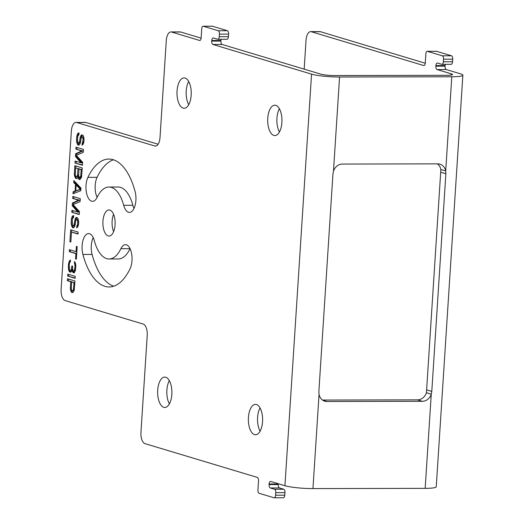 <?xml version="1.0" encoding="UTF-8"?>
<svg xmlns="http://www.w3.org/2000/svg" width="524" height="524" viewBox="0 0 524 524"><rect width="100%" height="100%" fill="white"/><g stroke="black" fill="none" stroke-linecap="round" stroke-linejoin="round"><path stroke-width="0.79" d="M445.302 64.341A3 1.408 -90.1 0 0 445.092 65.566L445.053 66.155A3 1.408 -90.1 0 0 446.251 69.541L460.478 73.819A20.783 2.587 -176.3 0 1 462.862 75.201A20.783 2.587 -176.3 0 1 451.793 76.766L445.701 170.955A9.995 8.738 106.7 0 0 439.931 164.176A9.995 8.738 106.7 0 0 437.691 163.855L342.408 164.058A9.995 8.738 106.7 0 0 333.48 171.197L332.943 173.968L318.867 391.631L319.044 394.402A9.995 8.738 106.7 0 0 324.815 401.181A9.995 8.738 106.7 0 0 327.055 401.508L322.764 400.218M451.793 76.766L339.565 77.008A20.783 2.587 -176.3 0 1 311.551 74.139L212.934 44.475A3 1.408 89.9 0 1 211.735 41.088L211.775 40.492A3 1.408 89.9 0 1 213.163 37.918A3 1.408 89.9 0 1 213.36 37.944L217.676 39.241A3 1.408 -90.1 0 0 217.873 39.274A3 1.408 -90.1 0 0 219.261 36.693L219.432 34.126A3 1.408 -90.1 0 0 218.226 30.733L203.312 26.246A3 1.408 -90.1 0 0 203.116 26.22A3 1.408 -90.1 0 0 201.727 28.8L201.137 37.898A3 1.408 89.9 0 1 199.749 40.479A3 1.408 89.9 0 1 199.552 40.446L171.577 32.036A9.995 4.69 -90.1 0 0 170.916 31.938A9.995 4.69 -90.1 0 0 166.291 40.531L160.017 137.491A9.995 4.69 -90.1 0 1 155.392 146.085A9.995 4.69 -90.1 0 1 154.731 145.986L76.661 122.498A9.995 4.69 -90.1 0 0 76 122.4A9.995 4.69 -90.1 0 0 71.375 130.993L61.138 289.294A9.995 4.69 -90.1 0 0 65.14 300.586L143.216 324.074A9.995 4.69 -90.1 0 1 147.224 335.367L140.956 432.326A9.995 4.69 -90.1 0 0 144.958 443.618L257.33 477.416A3 1.408 89.9 0 1 258.535 480.809L257.946 489.907A3 1.408 -90.1 0 0 259.144 493.3L274.019 497.767A3 1.408 -90.1 0 0 274.216 497.8A3 1.408 -90.1 0 0 275.604 495.219L275.768 492.652A3 1.408 -90.1 0 0 274.569 489.259L270.292 487.975A3 1.408 89.9 0 1 269.087 484.589L269.126 483.993A3 1.408 89.9 0 1 270.515 481.418A3 1.408 89.9 0 1 270.712 481.445L284.938 485.722A20.783 2.587 3.7 0 0 312.952 488.591L425.174 488.355A20.783 2.587 3.7 0 0 436.25 486.783L462.862 75.201M327.055 401.508L422.337 401.305A9.995 8.738 106.7 0 0 431.265 394.166L431.796 391.389L445.872 173.726L445.701 170.955L440.867 169.501A9.995 8.738 106.7 0 0 437.383 163.855M440.867 169.501L426.431 392.712L431.265 394.166L425.174 488.355M422.337 401.305L417.504 399.851A9.995 8.738 106.7 0 0 426.431 392.712M417.504 399.851L322.529 400.054M304.169 69.142L306.036 40.23A9.995 4.69 89.9 0 1 310.667 31.636A9.995 4.69 89.9 0 1 311.328 31.735L423.693 65.539A3 1.408 -90.1 0 0 423.896 65.566A3 1.408 -90.1 0 0 425.278 62.991L425.868 53.887A3 1.408 89.9 0 1 427.256 51.306A3 1.408 89.9 0 1 427.453 51.339L442.328 55.813A3 1.408 89.9 0 1 443.527 59.199L443.363 61.773A3 1.408 89.9 0 1 441.974 64.347A3 1.408 89.9 0 1 441.778 64.321L437.501 63.031A3 1.408 -90.1 0 0 437.304 63.004A3 1.408 -90.1 0 0 435.916 65.585L435.876 66.175A3 1.408 -90.1 0 0 437.082 69.561L451.302 73.838A10.395 1.29 -176.3 0 1 452.494 74.532A10.395 1.29 -176.3 0 1 446.959 75.312L334.738 75.554A10.395 1.29 -176.3 0 1 320.727 74.12L222.111 44.455A3 1.408 89.9 0 1 220.912 41.069L220.951 40.472A3 1.408 89.9 0 1 221.161 39.267M183.145 108.134A15.189 7.133 -90.1 0 0 184.147 108.285A15.189 7.133 -90.1 0 0 191.227 94.15A15.189 7.133 -90.1 0 0 185.09 78.056A15.189 7.133 -90.1 0 0 184.081 77.906A15.189 7.133 -90.1 0 0 177.001 92.041A15.189 7.133 -90.1 0 0 183.145 108.134M163.796 407.325A15.189 7.133 -90.1 0 0 164.798 407.476A15.189 7.133 -90.1 0 0 171.885 393.341A15.189 7.133 -90.1 0 0 165.741 377.247A15.189 7.133 -90.1 0 0 164.733 377.097A15.189 7.133 -90.1 0 0 157.652 391.225A15.189 7.133 -90.1 0 0 163.796 407.325M254.507 434.612A15.189 7.133 -90.1 0 0 255.516 434.763A15.189 7.133 -90.1 0 0 262.596 420.628A15.189 7.133 -90.1 0 0 256.452 404.535A15.189 7.133 -90.1 0 0 255.45 404.384A15.189 7.133 -90.1 0 0 248.369 418.519A15.189 7.133 -90.1 0 0 254.507 434.612M273.856 135.421A15.189 7.133 -90.1 0 0 274.864 135.572A15.189 7.133 -90.1 0 0 281.945 121.444A15.189 7.133 -90.1 0 0 275.801 105.344A15.189 7.133 -90.1 0 0 274.799 105.193A15.189 7.133 -90.1 0 0 267.712 119.328A15.189 7.133 -90.1 0 0 273.856 135.421M108.173 235.931A13.048 6.124 -90.1 0 0 109.038 236.055A13.048 6.124 -90.1 0 0 115.123 223.918A13.048 6.124 -90.1 0 0 109.843 210.085A13.048 6.124 -90.1 0 0 108.979 209.954A13.048 6.124 -90.1 0 0 102.894 222.097A13.048 6.124 -90.1 0 0 108.173 235.931M87.908 177.361A63.948 30.025 -90.1 0 1 108.874 159.06A63.948 30.025 -90.1 0 1 135.1 191.555A13.991 6.57 -90.1 0 1 129.421 212.423A13.991 6.57 -90.1 0 1 123.684 205.316A35.973 16.886 -90.1 0 0 108.933 187.035A35.973 16.886 -90.1 0 0 97.137 197.332A13.991 6.57 -90.1 0 1 92.552 201.334A13.991 6.57 -90.1 0 1 86.453 192.642A13.991 6.57 -90.1 0 1 87.908 177.361L97.078 177.341A13.991 6.57 -90.1 0 0 97.13 197.345M120.88 248.684A13.991 6.57 -90.1 0 1 125.465 244.675A13.991 6.57 -90.1 0 1 131.563 253.367A13.991 6.57 -90.1 0 1 130.109 268.655A63.948 30.025 -90.1 0 1 109.143 286.956A63.948 30.025 -90.1 0 1 82.916 254.454A13.991 6.57 -90.1 0 1 88.595 233.586A13.991 6.57 -90.1 0 1 94.333 240.699A35.973 16.886 -90.1 0 0 109.084 258.98A35.973 16.886 -90.1 0 0 120.88 248.684L130.057 248.664A35.973 16.886 -90.1 0 1 118.26 258.961L109.084 258.98M83.978 141.467L84.01 138.447L83.231 135.513L81.331 134.943L80.205 137.301L79.589 141.834L78.692 143.249L78.214 143.104L77.454 139.843L77.873 135.926L78.908 134.891L79.039 132.906L78.377 133.044L77.526 133.797L76.674 136.915L76.556 141.257L77.336 144.192L78.718 145.279L80.12 143.681L81.521 137.019L82.785 137.406L83.133 139.528L81.954 145.24L83.152 144.257L83.978 141.467M75.41 156.421L80.984 162.813L75.115 161.051L74.984 163.03L82.438 165.276L82.635 162.296L76.294 155.333L83.277 152.379L83.467 149.405L76.013 147.165L75.882 149.143L81.751 150.912L75.587 153.774L75.41 156.421L76.471 156.421L82.039 162.813L80.984 162.813M77.755 177.682L77.958 177.073L78.646 178.966L79.733 179.627L81.489 177.459L82.268 167.922L74.814 165.676L74.356 175.311L75.77 178.435L77.061 178.488L77.755 177.682M73 193.782L80.794 190.729L80.965 188.09L73.851 180.557L73.727 182.535L75.541 184.435L75.115 191.044L73.124 191.797L73 193.782M72.227 205.683L77.794 212.076L71.926 210.307L71.801 212.292L79.255 214.539L79.445 211.558L73.105 204.596L80.087 201.642L80.283 198.668L72.829 196.421L72.698 198.406L78.567 200.175L72.397 203.037L72.227 205.683L73.288 205.677L78.855 212.076L77.794 212.076M77.08 225.68L76.609 227.901L77.807 226.912L78.744 222.471L77.886 218.167L76.642 217.46L75.987 217.598L75.266 218.731L73.864 225.386L72.869 225.759L72.436 224.953L72.279 219.857L72.528 218.58L73.563 217.545L73.694 215.561L73.032 215.698L72.181 216.451L71.33 219.569L71.212 223.912L71.991 226.846L73.373 227.933L74.775 226.335L75.79 220.571L76.668 219.491L77.441 220.06L77.696 221.148L77.663 224.167L77.08 225.68L78.135 225.674L77.729 226.997M77.991 234.045L78.122 232.06L70.668 229.82L69.895 241.721L70.851 242.003L71.493 232.086L77.991 234.045M75.574 258.935L76.366 259.17L77.179 246.608L76.386 246.365L76.046 251.658L69.384 249.653L69.253 251.638L75.915 253.642L75.574 258.935L76.386 258.928M68.579 269.637L69.266 271.524L70.354 272.192L71.526 271.53L71.952 269.978L72.77 272.244L73.707 272.86L74.362 272.722L75.482 270.364L75.823 265.072L75.043 262.144L74.428 261.62L75.063 266.867L74.329 270.692L73.812 271.209L72.901 270.26L72.522 266.1L71.893 265.91L71.133 270.07L70.458 270.535L69.528 269.919L69.214 264.771L69.679 262.55L70.38 261.751L70.485 260.101L69.469 260.801L68.441 264.201L68.579 269.637L69.423 269.631M67.799 274.118L67.675 276.102L75.129 278.349L75.253 276.364L67.799 274.118M71.788 292.51L72.921 292.51L74.179 290.532L74.958 280.988L67.504 278.748L67.373 280.733L70.707 281.735L70.373 289.386L71.33 292.032L72.895 292.523M201.118 38.141L180.754 32.016A9.995 4.69 -90.1 0 0 180.092 31.918L170.916 31.938M158.11 144.224L85.838 122.478A9.995 4.69 -90.1 0 0 85.176 122.38L76 122.4M283.196 497.754A3 1.408 -90.1 0 0 283.392 497.78A3 1.408 -90.1 0 0 284.781 495.2L284.945 492.632A3 1.408 -90.1 0 0 283.746 489.239L279.469 487.955A3 1.408 89.9 0 1 278.264 484.569L278.303 483.973A3 1.408 89.9 0 1 278.323 483.737M310.667 31.636L319.837 31.617A9.995 4.69 89.9 0 1 320.498 31.715L425.259 63.227M436.237 51.319A3 1.408 89.9 0 1 436.433 51.287A3 1.408 89.9 0 1 436.63 51.319L451.505 55.793A3 1.408 89.9 0 1 452.703 59.179L452.539 61.753A3 1.408 89.9 0 1 451.151 64.328L441.974 64.347M226.853 39.221A3 1.408 -90.1 0 0 227.049 39.254A3 1.408 -90.1 0 0 228.438 36.673L228.602 34.106A3 1.408 -90.1 0 0 227.403 30.713L212.489 26.233A3 1.408 -90.1 0 0 212.292 26.2A3 1.408 -90.1 0 0 212.096 26.233M279.39 108.75A15.189 7.133 -90.1 0 0 279.443 132.002M260.042 407.934A15.189 7.133 -90.1 0 0 260.094 431.193M169.331 380.647A15.189 7.133 -90.1 0 0 169.383 403.899M188.679 81.456A15.189 7.133 -90.1 0 0 188.725 104.715M93.193 237.555A13.991 6.57 -90.1 0 0 92.093 254.435A63.948 30.025 -90.1 0 0 113.734 286.196M123.684 205.316L132.86 205.297A13.991 6.57 -90.1 0 0 134 208.434M132.86 205.297A35.973 16.886 -90.1 0 0 118.11 187.016L108.933 187.035M113.459 159.8A63.948 30.025 -90.1 0 0 97.078 177.341M113.577 214.349A13.048 6.124 -90.1 0 0 113.616 231.647M82.085 143.262L83.146 143.255L83.074 144.342M82.425 143.026L83.146 143.255M82.785 142.456L83.814 142.456M83.807 142.508L83.48 143.019M83.008 141.513L83.971 141.513M83.133 139.528L84.069 139.528M83.041 138.493L84.017 138.487M82.785 137.406L83.84 137.399L82.334 136.928M82.013 136.836L83.388 136.928M77.925 145.043L79.045 145.056M77.336 144.192L78.397 144.185L78.986 145.037M76.786 142.679L77.847 142.672L78.397 144.185M76.556 141.257L77.539 141.257M77.788 142.312L77.847 142.672M76.504 139.561L77.473 139.554M76.674 136.915L77.683 136.908M76.943 135.31L77.997 135.303L77.906 135.867M77.526 133.797L78.58 133.797L77.997 135.303M78.377 133.044L79.026 133.044M79 133.423L78.58 133.797M78.692 143.249L79.746 143.249L80.27 142.731L79.209 142.731M79.589 141.834L80.624 141.834M80.604 141.932L80.27 142.731M79.831 140.563L80.807 140.556M79.962 138.578L80.984 138.572M80.205 137.301L81.266 137.301L81.155 137.877M80.611 136.076L81.665 136.07L81.266 137.301M81.331 134.943L82.386 134.943L81.665 136.07M75.587 153.774L76.642 153.774L76.55 155.228M76.524 155.595L76.471 156.421M81.751 150.912L82.812 150.912L76.642 153.774M75.882 149.143L82.812 150.912M77.048 147.473L76.943 149.143M74.984 163.03L82.458 164.962M76.15 161.359L76.046 163.03M77.958 177.073L78.973 177.066M79.026 177.125L80.205 179.45M78.076 177.78L79.131 177.78M75.77 178.435L77.035 178.494M75.312 177.964L76.825 178.435M74.742 176.778L75.803 176.778L76.373 177.957M74.356 175.311L75.345 175.311M75.6 176.025L75.233 174.23L75.639 167.949L78.017 168.662L77.388 175.887L76.53 176.64L75.6 176.025L75.803 176.778M74.303 173.614L75.273 173.608M75.856 165.99L75.725 167.949M79.098 179.437L80.159 179.437M78.646 178.966L79.7 178.959M81.58 176.896L80.761 177.597L79.7 177.597L78.659 176.267L78.967 168.951L81.187 169.619L80.781 175.9L81.751 175.894M78.967 168.951L82.163 169.586M75.639 167.949L79.059 168.951M78.574 175.35L78.089 176.45L76.53 176.64M81.187 169.619L82.157 169.612M80.781 175.9L79.7 177.597M80.558 176.843L81.593 176.843M80.198 177.407L81.259 177.407M78.017 168.662L79.078 168.662M77.611 174.944L78.58 174.944M77.388 175.887L78.449 175.887M77.028 176.457L78.089 176.45M73.124 191.797L74.185 191.791L74.081 193.356M75.115 191.044L76.17 191.044L74.185 191.791M75.541 184.435L76.602 184.428L76.57 184.952M73.727 182.535L74.781 182.535L76.602 184.428M74.84 181.605L74.781 182.535M76.157 184.952L80.244 189.216L75.77 190.906L76.157 184.952L77.211 184.952L80.919 188.817M80.879 189.374L75.77 190.906M80.244 189.216L80.892 189.216M72.397 203.037L73.458 203.037L73.367 204.491M73.34 204.851L73.288 205.677M78.567 200.175L79.622 200.168L73.458 203.037M72.698 198.406L79.622 200.168M73.864 196.736L73.76 198.406M71.801 212.292L79.275 214.224M72.967 210.622L72.856 212.292M76.74 225.916L77.801 225.91M77.441 225.11L78.469 225.11M78.462 225.169L78.135 225.674M77.663 224.167L78.626 224.167M77.788 222.183L78.724 222.183M77.696 221.148L78.672 221.141M77.441 220.06L78.495 220.054L76.989 219.582M76.668 219.491L78.043 219.582M72.581 227.698L73.701 227.711M71.991 226.846L73.052 226.84L73.642 227.698M71.441 225.333L72.502 225.327L73.052 226.84M71.212 223.912L72.194 223.912M72.443 224.966L72.502 225.327M71.159 222.215L72.129 222.209M71.33 219.569L72.338 219.563M71.598 217.964L72.653 217.958L72.561 218.521M72.181 216.451L73.236 216.451L72.653 217.958M73.032 215.698L73.681 215.698M73.655 216.078L73.236 216.451M73.347 225.903L74.401 225.903L74.925 225.386L73.864 225.386M74.244 224.488L75.279 224.488M75.26 224.586L74.925 225.386M74.487 223.217L75.463 223.211M74.618 221.233L75.639 221.226M74.86 219.956L75.921 219.956L75.81 220.532M75.266 218.731L76.321 218.724L75.921 219.956M75.987 217.598L77.041 217.598L76.321 218.724M71.493 232.086L78.01 233.73M69.895 241.721L70.864 241.715M71.703 230.128L71.578 232.086M75.915 253.642L76.727 253.642M69.253 251.638L76.733 253.564M70.426 249.968L70.314 251.638M76.046 251.658L76.851 251.658M68.827 270.725L69.889 270.718L70.976 272.061M69.266 271.524L70.321 271.524M69.79 270.299L69.889 270.718M68.343 268.216L69.129 268.216M68.271 266.847L69.089 266.847M68.441 264.201L69.312 264.201M68.69 262.924L69.561 262.924M69.089 261.699L70.059 261.974M69.469 260.801L70.439 260.801M70.426 261.044L70.15 261.699M69.993 260.284L70.478 260.284M70.458 270.535L71.86 270.292M71.133 270.07L71.926 270.063M71.519 269.172L72.574 269.166L72.233 269.971M71.801 267.233L72.45 267.233M73.812 271.209L75.371 270.705M74.329 270.692L75.377 270.685M74.709 269.794L75.561 269.794M74.978 268.19L75.777 268.19M75.063 266.867L75.829 266.867M75.011 265.164L75.823 265.164M74.755 264.076L75.659 264.076M74.323 263.271L75.594 263.664M73.386 272.768L74.159 272.762M72.77 272.244L74.375 272.703M72.338 271.439L73.399 271.439L73.832 272.244M71.952 269.978L72.797 269.971M73.203 270.692L73.399 271.439M69.718 272.002L70.779 271.995M67.675 276.102L75.148 278.034M68.841 274.432L68.729 276.102M71.33 292.032L72.843 292.503M70.76 290.853L71.821 290.853L72.391 292.032M70.373 289.386L71.362 289.386M71.618 290.099L71.251 288.305L71.657 282.023L74.035 282.737L73.406 289.962L72.548 290.715L71.618 290.099L71.821 290.853M70.321 287.683L71.29 287.683M70.707 281.735L71.742 282.023M67.373 280.733L71.762 281.735M68.539 279.063L68.434 280.733M71.657 282.023L74.847 282.659M74.205 290.368L72.548 290.715M74.035 282.737L74.847 282.737M73.629 289.019L74.428 289.019M73.406 289.962L74.27 289.962M73.046 290.525L74.107 290.525M339.565 77.008L333.48 171.197M445.872 173.726L440.861 172.272M431.796 391.389L426.785 389.935M319.044 394.402L312.952 488.591M311.551 74.139L284.938 485.722M451.302 73.838L451.223 75.063M212.934 44.475L222.111 44.455M199.552 40.446L199.952 40.446M171.577 32.036L180.754 32.016M154.731 145.986L156.054 145.98M76.661 122.498L85.838 122.478M275.604 495.219L284.781 495.2M275.768 492.652L284.945 492.632M274.569 489.259L283.746 489.239M270.292 487.975L279.469 487.955M269.087 484.589L278.264 484.569M269.126 483.993L278.303 483.973M320.498 31.715L311.328 31.735M424.093 65.539L423.693 65.539M436.63 51.319L427.453 51.339M451.505 55.793L442.328 55.813M452.703 59.179L443.527 59.199M452.539 61.753L443.363 61.773M445.092 65.566L435.916 65.585M445.053 66.155L435.876 66.175M446.251 69.541L437.082 69.561M211.735 41.088L220.912 41.069M211.775 40.492L220.951 40.472M219.261 36.693L228.438 36.673M219.432 34.126L228.602 34.106M218.226 30.733L227.403 30.713M203.312 26.246L212.489 26.233M82.916 254.454L92.093 254.435M274.216 497.8L283.392 497.78M436.433 51.287L427.256 51.306M217.873 39.274L227.049 39.254M203.116 26.22L212.292 26.2"/></g></svg>
